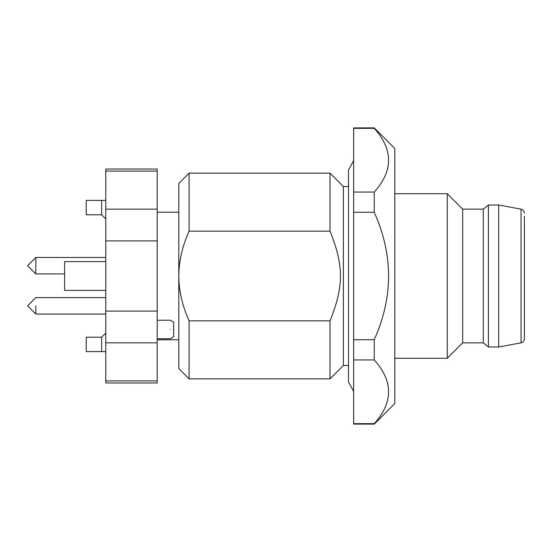 <?xml version="1.0" encoding="UTF-8"?>
<svg xmlns="http://www.w3.org/2000/svg" width="552" height="552" viewBox="0 0 552 552"><rect width="100%" height="100%" fill="white"/><g stroke="black" fill="none" stroke-linecap="round" stroke-linejoin="round"><path stroke-width="0.83" d="M353.659 424.115L374.228 424.115L374.228 423.653L353.659 423.653L353.659 424.115M374.228 424.115L394.797 403.54L394.797 148.46L374.228 127.885L353.659 127.885L353.659 423.653M353.659 359.945L374.228 359.945C393.355 381.184 393.355 402.415 374.228 423.653M353.659 339.708L374.228 339.708L374.228 359.945M353.659 212.292L374.228 212.292C393.355 254.762 393.355 297.231 374.228 339.708M353.659 192.055L374.228 192.055L374.228 212.292M353.659 128.347L374.228 128.347C393.355 149.585 393.355 170.816 374.228 192.055M374.228 127.885L374.228 128.347M524.4 216.343L524.4 338.811L524.4 216.343M521.033 342.854L498.684 346.973L498.684 205.027L521.033 209.146L521.033 342.854C523.123 342.316 524.248 340.97 524.4 338.811M483.255 209.146L483.255 342.854L462.686 342.854L462.686 209.146L483.255 209.146L488.403 205.027L488.403 346.973L498.684 346.973M488.403 205.027L498.684 205.027M483.255 342.854L488.403 346.973M462.686 342.854L447.258 358.282L447.258 193.717L462.686 209.146M394.797 358.282L447.258 358.282M394.797 193.717L447.258 193.717M343.372 365.486L329.999 378.858L329.999 320.836L189.088 320.836C182.353 305.829 178.924 290.883 178.8 276C178.924 261.117 182.353 246.171 189.088 231.164L189.088 173.142L329.999 173.142L343.372 186.514L343.372 365.486L348.512 365.486M189.088 231.164L329.999 231.164L329.999 173.142M329.999 231.164C343.882 265.54 343.93 286.322 329.999 320.836M189.088 320.836L189.088 378.858L329.999 378.858M189.088 378.858L178.8 368.57L178.8 183.43L189.088 173.142M101.658 351.603L86.229 351.603L86.229 337.203L101.658 337.203L101.658 351.603L105.77 351.603M105.77 200.397L86.229 200.397L86.229 214.797L101.658 214.797L105.77 218.916M157.203 169.63L157.203 169.029L105.77 169.029L105.77 240.907L157.203 240.907L157.203 169.63M157.203 240.907L157.203 311.093L105.77 311.093L105.77 382.971L157.203 382.971L157.203 311.093M105.77 311.093L105.77 240.907M101.658 337.203L105.77 333.084M101.658 200.397L101.658 214.797M105.77 209.153L157.203 209.153M105.77 342.847L157.203 342.847M170.568 329.489C170.568 341.433 170.568 341.433 170.568 329.489C170.568 317.538 170.568 317.538 170.568 329.489M35.832 273.944L27.6 265.712L35.832 257.487L35.832 273.944L64.625 273.944M35.832 265.712C35.832 276.331 35.832 276.331 35.832 265.712M35.832 305.829C35.832 295.21 35.832 295.21 35.832 305.829L35.832 314.06L105.77 314.06M105.77 290.4L64.625 290.4L64.625 261.6L105.77 261.6M157.203 338.742L170.568 338.742L173.659 336.685L173.659 322.285L170.568 320.229L157.203 320.229M35.832 314.06L27.6 305.829L35.832 297.597L105.77 297.597M105.77 171.085L157.203 171.085M157.203 380.914L105.77 380.914M521.033 209.146C523.123 209.684 524.248 211.03 524.4 213.189M348.512 186.514L343.372 186.514M35.832 257.487L105.77 257.487M157.203 212.23L178.8 212.23M157.203 339.77L178.8 339.77M353.659 160.577L348.512 170.057L348.512 381.943L353.659 391.423M348.512 368.971L348.512 381.943"/></g></svg>
